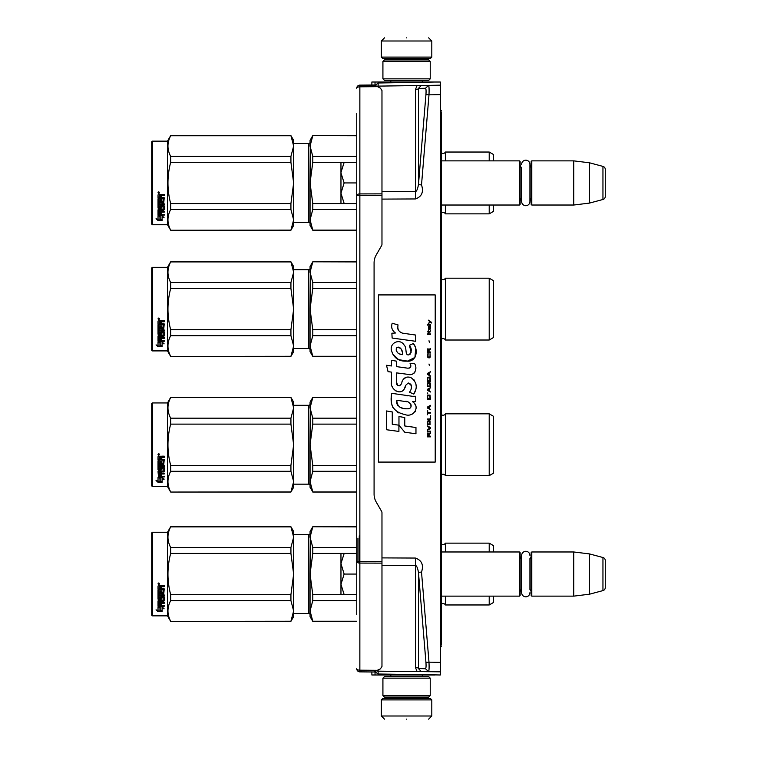 <?xml version="1.0" encoding="UTF-8"?>
<svg xmlns="http://www.w3.org/2000/svg" width="757" height="757" viewBox="0 0 757 757"><rect width="100%" height="100%" fill="white"/><g stroke="black" fill="none" stroke-linecap="round" stroke-linejoin="round"><path stroke-width="1.14" d="M440.319 642.002L441.265 641.983L441.265 481.007L440.319 481.007M441.265 641.983L441.265 645.125M441.265 111.875L441.265 211.932L440.319 211.951M440.319 454.285L441.265 454.285L441.265 211.932M440.319 646.62L441.265 646.601M440.319 110.38L441.265 110.399M378.131 86.979L378.131 82.011L440.319 82.011L440.319 674.989L378.131 674.004L378.131 671.175L376.428 670.853M440.319 455.676L441.265 455.676L441.265 481.007M441.265 454.285L441.265 455.676M440.319 457.55L441.265 457.55M440.319 455.969L441.265 455.969M376.428 86.147L428.528 85.38C429.068 85.938 429.219 89.089 428.992 94.833L440.319 94.644M417.041 85.588L421.204 85.513L418.46 88.408L425.481 88.285C426.049 88.635 426.2 90.736 425.945 94.578L418.46 184.651L418.46 88.408A3.151 1.476 0 0 1 415.413 89.629L417.041 85.588L440.319 85.181M421.204 85.513L428.528 85.39L425.481 88.285M415.413 198.949C421.8 196.697 423.835 192.013 421.517 184.907L418.46 184.651C417.637 189.136 416.615 191.436 415.413 191.549L415.413 198.949L381.973 199.1M421.517 572.093C423.835 564.987 421.8 560.303 415.413 558.051L415.413 565.451C416.615 565.564 417.637 567.864 418.46 572.349L421.517 572.093L428.992 662.167L440.319 662.356M417.031 671.412L440.319 671.819L417.031 671.412L415.413 667.371L415.413 565.451L381.973 565.309M421.204 671.487L418.46 668.592L425.481 668.715L428.528 671.61C429.077 671.033 429.228 667.882 428.992 662.167L425.945 662.422L418.46 572.349L418.46 668.592A3.151 1.476 -0 0 0 415.413 667.371M440.319 671.828L378.131 671.175L378.131 670.021M407.465 674.989L423.097 674.989M375.027 671.431L375.046 674.989L371.876 674.989L371.876 671.97M375.027 674.989L434.802 674.989M423.097 82.011L406.575 82.011M378.131 82.011L371.876 82.011L371.876 85.03L371.242 85.039L374.403 85.011L380.393 88.124L381.973 90.528L381.973 244.142A3.151 3.151 -90 0 1 381.547 245.713L376.201 254.986A15.774 15.774 90 0 0 374.081 262.868L374.081 494.132A15.774 15.774 90 0 0 376.201 502.014L381.547 511.287A3.151 3.151 -90 0 1 381.973 512.858L381.973 666.472L380.393 668.876L374.403 671.648M434.802 82.011L378.131 82.996L375.027 85.569L375.027 82.011L375.907 82.011M425.481 668.715C426.049 668.365 426.2 666.264 425.945 662.422M378.131 674.989L378.131 674.004L375.027 671.771M344.142 203.444L340.962 193.186L340.962 172.908L344.132 182.939L340.962 193.186L340.962 203.444L356.736 203.444M340.962 172.908L340.962 162.443L344.132 162.443L340.962 172.473M356.736 162.443L344.132 162.443M356.736 182.939L344.132 182.939M344.142 594.557L340.962 584.309L340.962 594.557L356.736 594.557L356.736 611.911L356.736 536.211L356.736 553.556L344.132 553.556L340.962 563.596L344.132 574.061L340.962 584.309L340.962 564.022M344.132 553.556L340.962 553.556L340.962 563.596M356.736 574.061L344.132 574.061M381.339 699.913L431.802 699.913L430.544 698.645L382.597 698.645L381.339 699.913L381.339 715.999L384.49 719.15M406.575 719.15C435.057 719.15 435.057 719.15 406.575 719.15C378.093 719.15 378.093 719.15 406.575 719.15M431.802 57.087L430.544 58.355L382.597 58.355L381.339 57.087L431.802 57.087L431.802 41.001L428.651 37.85M406.575 37.85C435.057 37.85 435.057 37.85 406.575 37.85C378.093 37.85 378.093 37.85 406.575 37.85M430.231 678.149L382.919 678.149L384.49 676.569L428.651 676.569L430.231 678.149L430.231 695.494L382.919 695.494L384.49 697.074L428.651 697.074L430.231 695.494M382.919 78.851L430.231 78.851L428.651 80.431L384.49 80.431L382.919 78.851L382.919 61.506L384.49 59.926L428.651 59.926L430.231 61.506L382.919 61.506M441.265 205.024L519.491 205.024L519.491 160.863L441.265 160.863M519.491 205.024L520.125 204.39L520.125 161.496L519.491 160.863M521.668 164.316A4.135 4.135 0 0 1 525.803 160.181A4.135 4.135 0 0 1 529.928 164.316L529.928 201.57A4.135 4.135 0 0 1 525.803 205.696A4.135 4.135 0 0 1 521.668 201.57L521.668 167.694A3.785 3.785 147.9 0 1 520.125 164.648M521.668 201.57L521.668 198.183A3.785 3.785 32.2 0 0 520.125 201.239M531.159 164.648A3.785 3.785 -137.8 0 1 529.928 167.439M531.159 201.239A3.785 3.785 -42.2 0 0 529.928 198.448M531.793 160.863L531.793 205.024L531.159 204.39L531.159 161.496L531.793 160.863L573.74 160.863L589.514 162.802L602.951 166.398L602.951 199.488L589.514 203.084L589.514 162.802M531.793 205.024L573.74 205.024L573.74 160.863M573.74 205.024L589.514 203.084M605.288 169.445L605.288 196.441L605.288 169.445A3.151 3.151 -124.1 0 0 602.951 166.398M605.288 196.441A3.151 3.151 -55.9 0 1 602.951 199.488M441.265 596.138L519.491 596.138L519.491 551.976L441.265 551.976M519.491 596.138L520.125 595.504L520.125 552.61L519.491 551.976M521.668 558.817A3.785 3.785 147.9 0 1 520.125 555.761M521.668 589.306A3.785 3.785 32.2 0 0 520.125 592.353M531.159 555.761A3.785 3.785 -137.8 0 1 529.928 558.552L529.928 589.561A3.785 3.785 -42.2 0 1 531.159 592.353M531.793 551.976L531.793 596.138L531.159 595.504L531.159 552.61L531.793 551.976L573.74 551.976L589.514 553.916L602.951 557.512L602.951 590.602L589.514 594.198L589.514 553.916M531.793 596.138L573.74 596.138L573.74 551.976M573.74 596.138L589.514 594.198M605.288 560.558L605.288 587.555L605.288 560.558A3.151 3.151 -124.1 0 0 602.951 557.512M605.288 587.555A3.151 3.151 -55.9 0 1 602.951 590.602M359.263 535.824L359.263 563.057M356.736 128.945L356.736 130.45M356.736 605.865L356.736 613.776M356.736 600.244L356.736 599.525M356.736 614.485L356.736 113.531M356.736 122.918L356.736 121.574M374.403 85.352L359.859 85.134A3.151 3.151 0 0 0 358.572 85.427A3.151 3.151 -120.7 0 1 359.859 85.134L359.859 671.866A3.151 3.151 0 0 1 356.736 668.715A3.151 3.151 -59.4 0 0 356.746 668.933A3.151 3.151 0 0 0 356.765 669.16A3.151 3.151 -59.4 0 0 356.812 669.377A3.151 3.151 0 0 0 356.859 669.595A3.151 3.151 -59.4 0 0 356.935 669.803A3.151 3.151 0 0 0 359.859 671.866L374.403 671.989M381.973 563.132L359.859 563.085A3.151 1.476 180 0 1 356.736 561.609L381.973 561.656M377.497 670.342L359.859 670.191A3.151 1.476 180 0 1 356.736 668.715M381.973 195.344L356.736 195.391A3.151 1.476 180 0 1 359.859 193.915L381.973 193.868M377.497 86.658L359.859 86.809A3.151 1.476 180 0 0 356.736 88.285A3.151 3.151 -120.7 0 1 356.746 88.067A3.151 3.151 0 0 0 356.736 88.285M371.876 85.03L359.859 85.134A3.151 3.151 0 0 0 358.572 85.427A3.151 3.151 -120.7 0 0 356.746 88.067A3.151 3.151 0 0 1 357.02 86.989A3.151 3.151 0 0 0 356.935 87.197A3.151 3.151 0 0 1 358.572 85.427L358.572 85.427A3.151 3.151 0 0 0 357.02 86.989M356.736 131.964L356.736 132.466M356.736 134.642L356.736 135.125M529.928 592.684A4.135 4.135 0 0 1 525.803 596.819A4.135 4.135 0 0 1 521.668 592.684L521.668 555.43A4.135 4.135 0 0 1 525.803 551.304A4.135 4.135 0 0 1 529.928 555.43M493.309 551.976L493.309 545.513L489.211 543.148L445.371 543.148A2.526 2.526 0 0 1 441.378 543.895L441.378 551.976M445.371 596.138L445.371 604.966A2.526 2.526 0 0 0 441.378 604.228L441.265 604.341M445.371 543.148L445.371 551.976M312.783 526.872L310.058 537.186L310.058 531.48L312.783 526.749L356.736 526.872M310.058 537.186L312.783 547.491L312.783 553.433L310.058 574.061L310.408 533.562M312.783 621.251L310.058 616.643L310.058 610.937L312.783 621.251L356.736 621.251M312.783 600.623L310.058 610.937L310.058 574.061L312.783 594.68L312.783 600.623L356.736 600.623M312.783 594.68L356.736 594.68M312.783 553.433L356.736 553.433M312.783 547.491L356.736 547.491M493.309 596.138L493.309 602.6L489.211 604.966L445.371 604.966M441.378 596.138L441.378 604.228M489.211 543.148L489.211 551.976M489.211 596.138L489.211 604.966M310.058 610.937L310.408 607.313M310.058 574.061L310.408 566.823M293.65 534.631L308.79 534.631L308.79 613.482L293.65 613.482M308.79 534.631A1.259 1.259 -136.3 0 0 310.058 533.373M308.79 613.482A1.259 1.259 -43.7 0 1 310.058 614.75M152.346 532.266L152.346 615.848L151.712 615.223L151.712 532.9L152.346 532.266L167.486 532.266L170.675 526.749L290.925 526.749L293.65 531.48L293.65 537.158L290.925 526.749M160.172 607L160.172 607.511L158.024 606.736L162.026 606.736L164.042 608.855L162.093 608.193L162.093 611.524L160.172 610.975L160.172 607L159.405 606.736M162.093 610.956L160.172 610.416M158.516 605.78L158.024 600.926L158.024 605.95L164.241 605.496L164.241 606.262L158.317 606.243M162.093 607.672L162.093 608.193L162.093 607.672L164.042 608.325M159.945 607.426L158.961 606.736M159.945 610.483L159.945 607.587L158.024 606.896L158.024 609.915M158.024 606.896L158.024 610.464L156.037 609.849L158.052 611.647L162.093 611.647L159.945 611.041L159.945 607.587M158.052 611.647L156.945 610.133M160.087 611.079L158.052 611.079M161.525 592.523L161.525 590.791L161.525 592.807L163.067 592.627L163.067 589.277L158.024 589.097L158.024 586.003L160.266 585.492L160.986 586.249L161.714 585.492L164.241 585.492L164.241 586.514L162.017 586.514L161.525 587.214L162.017 586.514M164.241 585.492L164.241 586.713L162.017 586.713M164.241 588.88L163.749 593.923L164.241 588.88L161.525 588.388L161.525 587.214M163.749 593.62L159.188 593.62L163.749 593.923M159.188 595.645L164.241 595.645L164.241 594.955L164.241 595.977L159.188 595.645L159.377 598.938L160.361 598.787L160.844 596.601L164.241 597.018L164.241 600.519L161.525 600.888M160.361 598.418L160.361 597.018M163.749 600.888L164.241 600.926L164.241 597.018M164.241 602.449L164.241 603.291L159.188 603.291L164.241 602.856L161.525 602.449L161.525 601.295L163.749 601.295M161.525 603.187L160.361 603.291M161.525 605.023L161.525 603.632L160.361 603.632L160.361 605.023M164.241 605.496L161.525 605.496L161.525 603.632M158.024 600.926L163.067 600.396L163.067 597.415L161.525 597.415M162.878 597.614L161.714 597.254M161.525 599.128L161.714 597.614M158.516 599.894L158.024 590.252L158.024 599.128L158.516 599.894L161.033 599.894M159.188 592.353L159.188 590.252L158.024 590.252M160.361 592.523L160.361 590.791L160.361 592.807L159.188 592.627L159.188 590.252M163.067 589.514L158.024 589.324L158.024 586.003M159.377 586.713L160.361 586.514L159.377 586.514M160.361 586.713L160.361 588.388L159.188 588.388L159.188 586.902M160.361 601.295L159.188 601.437L159.188 602.307L160.361 602.449L160.361 600.888L159.188 601.02L159.188 601.881M161.033 599.506L158.516 599.506M158.809 582.937L159.604 583.808L158.809 584.659L158.024 583.808L158.809 582.937M159.595 583.732L158.809 584.499L158.024 583.732M164.241 594.955L159.188 594.955L159.188 593.923M160.361 603.632L160.361 605.496L159.377 605.496L159.188 603.291M161.525 590.791L160.361 590.791M152.346 615.848L167.486 615.848L170.675 621.374L290.925 621.251L293.65 610.956L293.65 616.643L290.925 621.251M167.486 532.266L167.486 615.848M293.65 610.956L290.925 600.623L290.925 594.68L293.65 574.099L290.925 553.433L290.925 547.491L293.65 537.158M293.65 574.014L293.65 537.205M293.65 610.918L293.65 574.099M170.675 621.251C167.06 614.372 167.06 607.493 170.675 600.623L170.675 594.68L290.925 594.68M170.675 594.68C167.06 580.931 167.06 567.182 170.675 553.433L290.925 553.433M170.675 553.433L170.675 547.491L290.925 547.491M170.675 547.491C167.06 540.621 167.06 533.742 170.675 526.872L290.925 526.872M170.675 600.623L290.925 600.623M489.211 413.824L489.211 475.651L493.309 473.276L493.309 416.199L489.211 413.824L445.371 413.824A2.526 2.526 0 0 1 441.378 414.571L441.265 475.018M445.371 413.824L445.371 475.651A2.526 2.526 0 0 0 441.378 474.904M312.783 397.548L310.058 407.862L310.058 402.156L312.783 397.425L356.736 397.548M310.058 407.862L312.783 418.176L312.783 424.119L310.058 444.738L310.408 404.247M312.783 491.927L310.058 487.319L310.058 481.613L312.783 491.927L356.736 491.927M312.783 471.299L310.058 481.613L310.058 444.738L312.783 465.356L312.783 471.299L356.736 471.299M312.783 465.356L356.736 465.356M312.783 424.119L356.736 424.119M312.783 418.176L356.736 418.176M489.211 475.651L445.371 475.651M310.058 481.613L310.408 477.998M310.058 444.738L310.408 437.499M293.65 405.307L308.79 405.307L308.79 484.168L293.65 484.168M308.79 405.307A1.259 1.259 -136.3 0 0 310.058 404.049M308.79 484.168A1.259 1.259 -43.7 0 1 310.058 485.426M152.346 402.942L152.346 486.533L151.712 485.899L151.712 403.576L152.346 402.942L167.486 402.942L170.675 397.425L290.925 397.425L293.65 402.156L293.65 407.843L290.925 397.425M160.172 477.686L160.172 478.187L158.024 477.412L162.026 477.412L164.042 479.531L162.093 478.869L162.093 482.2L160.172 481.651L160.172 477.686L159.405 477.412M162.093 481.632L160.172 481.092M162.093 478.358L162.093 478.869L162.093 478.358L164.042 479.001M159.945 478.112L158.961 477.412M159.945 481.159L159.945 478.263L158.024 477.572L158.024 480.591M158.024 477.572L158.024 481.149L156.037 480.534L158.052 482.323L162.093 482.323L159.945 481.717L159.945 478.263M158.052 482.323L156.945 480.818M160.087 481.755L158.052 481.755M161.525 463.199L161.525 461.477L161.525 463.483L163.067 463.303L163.067 459.963L158.024 459.773L158.024 456.689L160.266 456.168L160.986 456.935L161.714 456.168L164.241 456.168L164.241 457.2L162.017 457.2L161.525 457.89L162.017 457.2M164.241 456.168L164.241 457.389L162.017 457.389M164.241 459.556L163.749 464.599L164.241 459.556L161.525 459.073L161.525 457.89M163.749 464.296L159.188 464.296L163.749 464.599M159.188 466.321L164.241 466.321L164.241 465.64L164.241 466.653L159.188 466.321L159.377 469.614L160.361 469.463L160.844 467.287L164.241 467.694L164.241 471.195L161.525 471.564M160.361 469.094L160.361 467.694M163.749 471.564L164.241 471.602L164.241 467.694M164.241 473.125L164.241 473.977L159.188 473.977L164.241 473.532L161.525 473.125L161.525 471.971L163.749 471.971M161.525 473.863L160.361 473.977M161.525 475.708L161.525 474.308L160.361 474.308L160.361 475.708M164.241 476.181L164.241 476.948L158.516 476.948L158.516 476.456L164.241 476.456L161.525 476.181L161.525 474.308M158.516 476.456L158.024 471.602L163.067 471.081L163.067 468.091L161.525 468.091M158.516 476.948L158.024 471.602M162.878 468.29L161.714 467.94M161.525 469.804L161.714 468.29M158.516 470.57L158.024 460.928L158.024 469.804L158.516 470.57L161.033 470.57M159.188 463.029L159.188 460.928L158.024 460.928M160.361 463.199L160.361 461.477L160.361 463.483L159.188 463.303L159.188 460.928M163.067 460.19L158.024 460.01L158.024 456.689M159.377 457.389L160.361 457.2L159.377 457.2M160.361 457.389L160.361 459.073L159.188 459.073L159.188 457.578M160.361 471.971L159.188 472.122L159.188 472.993L160.361 473.125L160.361 471.564L159.188 471.706L159.188 472.567M161.033 470.182L158.516 470.182M158.809 453.623L159.604 454.484L158.809 455.336L158.024 454.484L158.809 453.623M159.595 454.408L158.809 455.175L158.024 454.408M164.241 465.64L159.188 465.64L159.188 464.599M160.361 474.308L160.361 476.181L159.377 476.181L159.188 473.977M161.525 461.477L160.361 461.477M152.346 486.533L167.486 486.533L170.675 492.05L290.925 491.927L293.65 481.632L293.65 487.319L290.925 491.927M167.486 402.942L167.486 486.533M293.65 481.632L290.925 471.299L290.925 465.356L293.65 444.775L290.925 424.119L290.925 418.176L293.65 407.843M293.65 444.7L293.65 407.881M293.65 481.594L293.65 444.775M170.675 491.927C167.06 485.048 167.06 478.178 170.675 471.299L170.675 465.356L290.925 465.356M170.675 465.356C167.06 451.617 167.06 437.868 170.675 424.119L290.925 424.119M170.675 424.119L170.675 418.176L290.925 418.176M170.675 418.176C167.06 411.297 167.06 404.427 170.675 397.548L290.925 397.548M170.675 471.299L290.925 471.299M493.337 463.454L493.337 426.021L493.309 463.473M489.211 278.197L489.211 340.016L493.309 337.65L493.309 280.563L489.211 278.197L445.371 278.197A2.526 2.526 0 0 1 441.378 278.945L441.265 339.391M445.371 278.197L445.371 340.016A2.526 2.526 0 0 0 441.378 339.278M312.783 261.922L310.058 272.236L310.058 266.53L312.783 261.799L356.736 261.922M310.058 272.236L312.783 282.541L312.783 288.483L310.058 309.111L310.408 268.612M312.783 356.301L310.058 351.693L310.058 345.987L312.783 356.301L356.736 356.301M312.783 335.673L310.058 345.987L310.058 309.111L312.783 329.73L312.783 335.673L356.736 335.673M312.783 329.73L356.736 329.73M312.783 288.483L356.736 288.483M312.783 282.541L356.736 282.541M489.211 340.016L445.371 340.016M310.058 345.987L310.408 342.363M310.058 309.111L310.408 301.873M293.65 269.681L308.79 269.681L308.79 348.532L293.65 348.532M308.79 269.681A1.259 1.259 -136.3 0 0 310.058 268.423M308.79 348.532A1.259 1.259 -43.7 0 1 310.058 349.8M152.346 267.316L152.346 350.898L151.712 350.273L151.712 267.95L152.346 267.316L167.486 267.316L170.675 261.799L290.925 261.799L293.65 266.53L293.65 272.208L290.925 261.799M160.172 342.05L160.172 342.561L158.024 341.786L162.026 341.786L164.042 343.905L162.093 343.243L162.093 346.574L160.172 346.025L160.172 342.05L159.405 341.786M162.093 346.006L160.172 345.466M158.516 340.83L158.024 335.976L158.024 341L164.241 340.546L164.241 341.312L158.317 341.293M162.093 342.722L162.093 343.243L162.093 342.722L164.042 343.375M159.945 342.476L158.961 341.786M159.945 345.533L159.945 342.637L158.024 341.946L158.024 344.965M158.024 341.946L158.024 345.514L156.037 344.899L158.052 346.697L162.093 346.697L159.945 346.091L159.945 342.637M158.052 346.697L156.945 345.183M160.087 346.129L158.052 346.129M161.525 327.573L161.525 325.841L161.525 327.857L163.067 327.677L163.067 324.327L158.024 324.147L158.024 321.053L160.266 320.542L160.986 321.299L161.714 320.542L164.241 320.542L164.241 321.564L162.017 321.564L161.525 322.264L162.017 321.564M164.241 320.542L164.241 321.763L162.017 321.763M164.241 323.93L163.749 328.973L164.241 323.93L161.525 323.438L161.525 322.264M163.749 328.67L159.188 328.67L163.749 328.973M159.188 330.695L164.241 330.695L164.241 330.005L164.241 331.027L159.188 330.695L159.377 333.988L160.361 333.837L160.844 331.651L164.241 332.068L164.241 335.569L161.525 335.938M160.361 333.468L160.361 332.068M163.749 335.938L164.241 335.976L164.241 332.068M164.241 337.499L164.241 338.341L159.188 338.341L164.241 337.906L161.525 337.499L161.525 336.345L163.749 336.345M161.525 338.237L160.361 338.341M161.525 340.073L161.525 338.682L160.361 338.682L160.361 340.073M164.241 340.546L161.525 340.546L161.525 338.682M158.024 335.976L163.067 335.446L163.067 332.465L161.525 332.465M162.878 332.664L161.714 332.304M161.525 334.178L161.714 332.664M158.516 334.944L158.024 325.302L158.024 334.178L158.516 334.944L161.033 334.944M159.188 327.403L159.188 325.302L158.024 325.302M160.361 327.573L160.361 325.841L160.361 327.857L159.188 327.677L159.188 325.302M163.067 324.564L158.024 324.375L158.024 321.053M159.377 321.763L160.361 321.564L159.377 321.564M160.361 321.763L160.361 323.438L159.188 323.438L159.188 321.952M160.361 336.345L159.188 336.487L159.188 337.357L160.361 337.499L160.361 335.938L159.188 336.07L159.188 336.931M161.033 334.556L158.516 334.556M158.809 317.987L159.604 318.858L158.809 319.709L158.024 318.858L158.809 317.987M159.595 318.782L158.809 319.549L158.024 318.782M164.241 330.005L159.188 330.005L159.188 328.973M160.361 338.682L160.361 340.546L159.377 340.546L159.188 338.341M161.525 325.841L160.361 325.841M152.346 350.898L167.486 350.898L170.675 356.424L290.925 356.301L293.65 346.006L293.65 351.693L290.925 356.301M167.486 267.316L167.486 350.898M293.65 346.006L290.925 335.673L290.925 329.73L293.65 309.149L290.925 288.483L290.925 282.541L293.65 272.208M293.65 309.064L293.65 272.255M293.65 345.968L293.65 309.149M170.675 356.301C167.06 349.422 167.06 342.543 170.675 335.673L170.675 329.73L290.925 329.73M170.675 329.73C167.06 315.981 167.06 302.232 170.675 288.483L290.925 288.483M170.675 288.483L170.675 282.541L290.925 282.541M170.675 282.541C167.06 275.671 167.06 268.792 170.675 261.922L290.925 261.922M170.675 335.673L290.925 335.673M493.337 290.395L493.337 327.828L493.309 290.376M493.309 160.863L493.309 154.4L489.211 152.034L445.371 152.034A2.526 2.526 0 0 1 441.378 152.772L441.378 160.863M445.371 205.024L445.371 213.853A2.526 2.526 0 0 0 441.378 213.105L441.265 213.219M445.371 152.034L445.371 160.863M312.783 135.749L310.058 146.063L310.058 140.357L312.783 135.626L356.736 135.749M310.058 146.063L312.783 156.377L312.783 162.32L310.058 182.939L310.408 142.448M312.783 230.128L310.058 225.52L310.058 219.814L312.783 230.128L356.736 230.128M312.783 209.509L310.058 219.814L310.058 182.939L312.783 203.567L312.783 209.509L356.736 209.509M312.783 203.567L356.736 203.567M312.783 162.32L356.736 162.32M312.783 156.377L356.736 156.377M493.309 205.024L493.309 211.487L489.211 213.853L445.371 213.853M441.378 205.024L441.378 213.105M489.211 152.034L489.211 160.863M489.211 205.024L489.211 213.853M310.058 219.814L310.408 216.199M310.058 182.939L310.408 175.709M293.65 143.518L308.79 143.518L308.79 222.369L293.65 222.369M308.79 143.518A1.259 1.259 -136.3 0 0 310.058 142.25M308.79 222.369A1.259 1.259 -43.7 0 1 310.058 223.627M152.346 141.152L152.346 224.734L151.712 224.1L151.712 141.777L152.346 141.152L167.486 141.152L170.675 135.626L290.925 135.626L293.65 140.357L293.65 146.044L290.925 135.626M160.172 215.887L160.172 216.388L158.024 215.613L162.026 215.613L164.042 217.732L162.093 217.07L162.093 220.41L160.172 219.852L160.172 215.887L159.405 215.613M162.093 219.842L160.172 219.303M158.516 214.666L158.024 209.803L158.024 214.827L164.241 214.382L164.241 215.149L158.317 215.12M162.093 216.559L162.093 217.07L162.093 216.559L164.042 217.212M159.945 216.313L158.961 215.613M159.945 219.36L159.945 216.474L158.024 215.773L158.024 218.801M158.024 215.773L158.024 219.35L156.037 218.735L158.052 220.533L162.093 220.533L159.945 219.918L159.945 216.474M158.052 220.533L156.945 219.019M160.087 219.965L158.052 219.965M161.525 201.4L161.525 199.678L161.525 201.684L163.067 201.513L163.067 198.164L158.024 197.984L158.024 194.89L160.266 194.379L160.986 195.136L161.714 194.379L164.241 194.379L164.241 195.401L162.017 195.401L161.525 196.091L162.017 195.401M164.241 194.379L164.241 195.59L162.017 195.59M164.241 197.757L163.749 202.8L164.241 197.757L161.525 197.274L161.525 196.091M163.749 202.507L159.188 202.507L163.749 202.8M159.188 204.522L164.241 204.522L164.241 203.841L164.241 204.854L159.188 204.522L159.377 207.825L160.361 207.673L160.844 205.488L164.241 205.904L164.241 209.396L161.525 209.765M160.361 207.295L160.361 205.904M163.749 209.765L164.241 209.803L164.241 205.904M164.241 211.335L164.241 212.178L159.188 212.178L164.241 211.742L161.525 211.335L161.525 210.181L163.749 210.181M161.525 212.074L160.361 212.178M161.525 213.909L161.525 212.518L160.361 212.518L160.361 213.909M164.241 214.382L161.525 214.382L161.525 212.518M158.024 209.803L163.067 209.282L163.067 206.292L161.525 206.292M162.878 206.5L161.714 206.141M161.525 208.005L161.714 206.5M158.516 208.781L158.024 199.129L158.024 208.005L158.516 208.781L161.033 208.781M159.188 201.23L159.188 199.129L158.024 199.129M160.361 201.4L160.361 199.678L160.361 201.684L159.188 201.513L159.188 199.129M163.067 198.4L158.024 198.211L158.024 194.89M159.377 195.59L160.361 195.401L159.377 195.401M160.361 195.59L160.361 197.274L159.188 197.274L159.188 195.789M160.361 210.181L159.188 210.323L159.188 211.194L160.361 211.335L160.361 209.765L159.188 209.907L159.188 210.768M161.033 208.383L158.516 208.383M158.809 191.824L159.604 192.685L158.809 193.537L158.024 192.685L158.809 191.824M159.595 192.609L158.809 193.376L158.024 192.609M164.241 203.841L159.188 203.841L159.188 202.8M160.361 212.518L160.361 214.382L159.377 214.382L159.188 212.178M161.525 199.678L160.361 199.678M152.346 224.734L167.486 224.734L170.675 230.251L290.925 230.128L293.65 219.842L293.65 225.52L290.925 230.128M167.486 141.152L167.486 224.734M293.65 219.842L290.925 209.509L290.925 203.567L293.65 182.986L290.925 162.32L290.925 156.377L293.65 146.044M293.65 182.901L293.65 146.082M293.65 219.795L293.65 182.986M170.675 230.128C167.06 223.258 167.06 216.379 170.675 209.509L170.675 203.567L290.925 203.567M170.675 203.567C167.06 189.818 167.06 176.069 170.675 162.32L290.925 162.32M170.675 162.32L170.675 156.377L290.925 156.377M170.675 156.377C167.06 149.507 167.06 142.628 170.675 135.749L290.925 135.749M170.675 209.509L290.925 209.509M431.566 323.012L431.566 322.35L428.339 320.145L429.749 321.801L428.339 323.674L430.222 322.132L431.566 323.012M430.487 436.855L430.487 436.193L429.077 436.193L429.077 434.319L430.487 433.439L430.487 432.663L428.945 433.657L427.875 432.881L427.336 436.855L430.487 436.855M427.336 431.783L430.487 431.783L430.487 431.121L427.336 431.121L427.336 431.783M427.336 430.241L430.487 428.481L430.487 427.591L427.336 425.831L427.336 426.494L430.09 428.036L427.336 429.579L427.336 430.241M427.336 422.302L427.809 424.62L430.023 424.62L430.023 420.873L428.074 420.655L427.336 422.302M427.336 419L427.336 419.662L430.487 419.662L430.487 415.697L430.09 419L427.336 419M430.487 405.998L430.487 405.336L427.336 407.096L427.336 407.976L430.487 409.745L429.683 408.638L429.683 406.433L430.487 405.998M430.023 395.088L427.809 395.088L427.336 399.166L430.487 399.166L430.023 395.088M427.809 393.877L427.336 392.883L427.809 393.877M427.336 390.233L430.487 392.003L429.683 390.896L429.683 388.691L430.487 387.593L427.336 389.353L427.336 390.233M430.288 383.07L429.418 382.304L427.809 382.635L427.336 386.713L430.487 386.713L430.288 383.07M430.288 377.781L429.418 377.014L427.809 377.346L427.336 381.424L430.487 381.424L430.288 377.781M429.351 365.555L429.011 364.013L429.351 365.555M427.336 334.585L430.487 334.585L430.487 333.922L427.336 333.922L427.336 334.585M430.421 327.204L430.487 325.993L428.68 326.324L428.746 329.513L428.746 326.873L429.683 329.513L430.355 329.077L430.421 327.204M427.677 410.625L427.336 414.808L427.677 413.048L430.487 413.048L430.487 412.385L427.677 412.385L427.677 410.625M430.487 371.725L427.336 373.485L427.336 374.365L430.487 376.134L429.683 375.027L429.683 372.822L430.487 371.725M429.957 332.162L430.487 330.62L429.815 331.613L428.613 331.613L428.339 330.393L428.339 331.613L427.809 331.613L428.339 333.042L428.613 332.162L429.957 332.162M430.023 353.651L430.023 356.519L429.418 357.172L427.942 356.85L428.14 353.538L427.535 354.087L427.402 356.623L428.074 357.73L429.418 357.834L430.288 357.067L430.023 353.651M430.487 351.996L429.077 351.996L429.077 350.122L430.487 349.242L430.487 348.466L428.945 349.46L427.875 348.693L427.336 352.658L430.487 352.658L430.487 351.996M429.351 342.296L429.011 340.754L429.351 342.296M430.487 325.103L430.487 324.554L427.336 324.554L427.336 325.103L430.487 325.103M404.976 333.657C399.403 332.948 397.094 330.033 398.05 324.914L392.183 323.239C390.915 327.223 392.012 330.478 395.476 333.014L391.871 333.212L392.145 338.048L415.716 341.303L415.716 335.058L402.79 333.203M413.322 343.555L409.433 345.277C412.045 348.958 411.884 352.137 408.95 354.834C404.541 355.733 407.219 347.823 404.238 345.249C400.027 337.575 388.445 343.337 391.795 351.428C394.151 358.288 399.166 361.524 406.831 361.136C416.653 362.31 418.64 349.488 413.322 343.555L415.101 346.621M396.592 382.285L396.592 372.889L407.805 374.346C414.505 376.522 418.044 368.394 414.458 363.445L410.076 363.445C411.59 366.407 410.833 367.987 407.786 368.195L396.583 366.625L396.583 361.174L391.464 360.285L391.464 365.962L386.505 365.281L388.048 371.649L391.464 372.113L391.464 382.285C390.11 389.448 401.191 396.233 404.645 388.19C405.799 383.96 407.872 382.645 410.852 384.244C411.903 387.111 411.448 389.76 409.48 392.192L413.805 394.094C417.826 387.452 416.842 381.925 410.852 377.544C406.528 376.201 403.557 377.667 401.92 381.925C401.863 386.042 395.826 387.357 396.592 382.285L397.851 385.663M412.404 396.29L391.766 393.337C389.325 405.099 393.735 412.177 404.976 414.552C413.341 417.996 420.835 406.604 412.404 401.636L415.754 401.456L415.754 396.29L412.404 396.29M398.967 416.53L398.967 425.197L404.758 432.228L415.962 433.761L415.962 427.516L404.758 425.973L404.758 417.533L398.967 416.53M386.477 429.73L398.911 431.433L398.911 425.188L392.268 424.251L392.268 411.95L386.477 410.956L386.477 429.73M435.218 294.918L378.443 294.918L378.443 462.082L435.218 462.082L435.218 294.918M401.409 332.683L400.226 331.954M398.333 330.166L397.68 328.519M391.833 328.103L392.126 328.917M409.433 345.277L411.117 352.374M410.152 354.181L408.894 354.853M392.486 353.831L398.617 359.641L407.484 361.117L414.931 357.455L415.716 348.684M413.805 394.094L415.877 389.325M416.113 385.682L415.839 383.648M414.316 380.232L413.7 379.456M406.225 377.194L403.207 379.541M400.85 384.263L400.141 385.313M399.828 385.587L399.157 385.871M404.115 389.287L405.497 386.676M407.635 383.345L408.402 383.042M408.648 383.014L411.382 385.654M411.43 387.262L411.165 388.824M392.268 386.524L392.864 387.849M395.04 390.413L396.318 391.17M398.371 391.776L399.336 391.861M401.674 391.473L403.046 390.593M410.076 363.445L410.777 365.319M409.726 368.016L407.786 368.195M408.676 374.441L409.679 374.488M411.335 374.412L412.574 374.062M413.975 373.258L414.779 372.463M415.546 370.684L415.801 368.233M407.266 395.854L405.213 395.57M410.493 414.533L412.584 413.956M415.177 411.77L415.697 410.644M416.104 408.335L416.076 407.332M415.886 406.197L414.581 403.547M391.596 397.927L391.369 400.841M391.823 404.749L392.892 407.54M397.709 412.338L398.92 412.972M401.835 354.541L399.933 354.011M397.453 352.63L396.271 350.453M396.233 350.226L396.261 348.665M398.125 347.103L399.261 347.293M400.491 348.04L401.361 349.393M401.787 350.491L402.185 351.901M404.976 401.39C410.228 400.349 414.249 409.111 407.171 408.78C400.472 409.045 397.018 406.206 396.81 400.264L406.575 401.712M408.704 402.487L409.253 402.809M410.625 403.954L411.089 404.957M411.183 405.771L411.127 406.263M411.098 406.821L410.114 408.108M406.149 408.685L403.841 408.354M402.222 407.995L399.696 407.039M397.87 405.638L396.829 403.632M396.677 402.431L396.725 401.087M428.68 436.193L427.677 436.193L428.074 433.439L428.68 436.193M427.743 422.302L428.14 421.318L429.683 421.318L429.891 423.958L428.14 424.175L427.743 422.302M429.418 406.547L429.418 408.534L427.601 407.54L429.418 406.547M427.743 396.517L428.14 395.523L429.683 395.523L430.09 398.504L427.743 398.504L427.743 396.517M429.418 388.805L429.418 390.792L427.601 389.798L429.418 388.805M427.743 384.064L428.14 383.07L429.683 383.07L430.09 386.051L427.743 386.051L427.743 384.064M427.743 378.774L428.14 377.781L429.683 377.781L430.09 380.762L427.743 380.762L427.743 378.774M429.749 326.759L429.957 328.964L429.351 327.97L429.749 326.759M429.418 372.936L429.418 374.914L427.601 373.93L429.418 372.936M428.68 351.996L427.677 351.996L428.074 349.242L428.68 351.996M402.61 354.664C397.766 354.21 395.826 351.863 396.791 347.605C400.775 347.368 402.715 349.715 402.61 354.664M440.319 114.998L441.265 115.017M441.265 153.945L440.319 153.936M441.265 238.001L440.319 238.01M441.265 260.304L440.319 260.304M441.265 496.696L440.319 496.696M441.265 518.999L440.319 518.99M441.265 545.068L440.319 545.049M441.265 603.055L440.319 603.064M425.945 94.578L428.992 94.833L421.517 184.907M381.973 557.9L415.413 558.051M381.973 191.691L415.413 191.549L415.413 89.629M391.587 697.074L421.554 697.386L422.813 698.645M431.802 699.913L431.802 715.999L381.339 715.999M421.554 59.926L391.587 59.614L390.328 58.355M381.339 57.087L381.339 41.001L431.802 41.001M359.603 536.382L359.603 563.085M357.929 538.17L357.929 562.763M441.265 452.62L440.319 452.62M422.311 674.989L422.311 676.569M390.83 674.989L390.83 676.569M391.587 697.386L390.328 698.645M431.802 715.999L428.651 719.15M422.311 82.011L422.311 80.431M390.83 82.011L390.83 80.431M421.554 59.614L422.813 58.355M381.339 41.001L384.49 37.85M382.919 678.149L382.919 695.494M430.231 78.851L430.231 61.506M356.736 526.749L312.783 526.749M356.736 621.374L312.783 621.374M170.675 621.374L290.925 621.374M356.736 397.425L312.783 397.425M356.736 492.05L312.783 492.05M170.675 492.05L290.925 492.05M356.736 261.799L312.783 261.799M356.736 356.424L312.783 356.424M170.675 356.424L290.925 356.424M356.736 135.626L312.783 135.626M356.736 230.251L312.783 230.251M170.675 230.251L290.925 230.251"/></g></svg>
